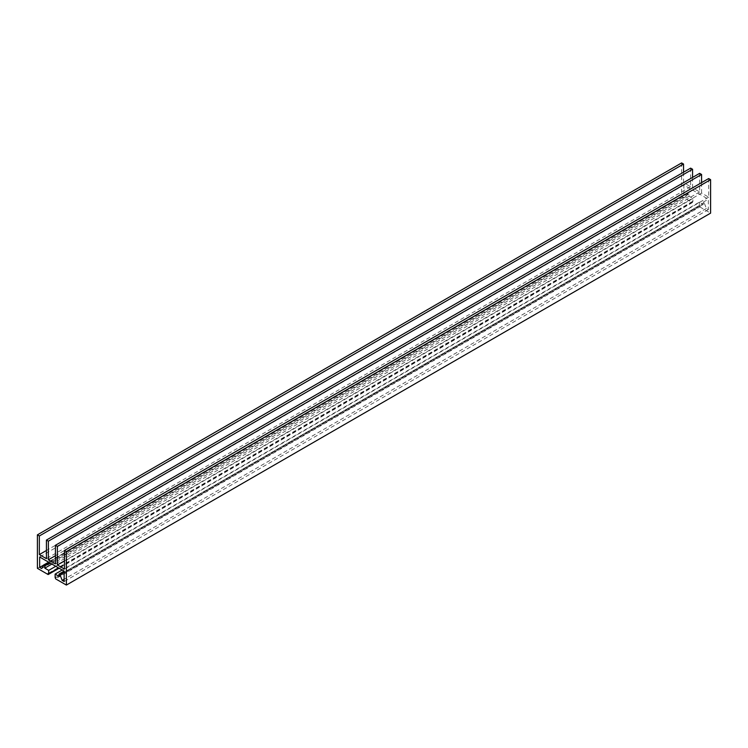 <?xml version="1.0" encoding="UTF-8"?>
<svg xmlns="http://www.w3.org/2000/svg" width="748" height="748" viewBox="0 0 748 748"><rect width="100%" height="100%" fill="white"/><g stroke="black" fill="none" stroke-linecap="round" stroke-linejoin="round"><path stroke-width="0.56" stroke-dasharray="3.74 2.81" d="M681.615 162.933L681.615 196.406L692.368 202.614L692.368 201.502L692.882 201.792L692.882 198.444L689.02 196.219L689.02 193.984L688.057 193.423L685.822 196.593L683.868 195.462L683.868 185.055L708.347 199.192L708.347 209.599L706.383 208.468L704.158 202.727L703.195 202.166L703.195 204.4L699.324 202.166L62.206 570.004M699.324 202.166L699.324 205.513L55.118 577.447M703.195 204.4L58.98 576.334M703.195 202.166L708.347 199.192M704.158 202.727L64.132 572.239M706.383 208.468L64.132 579.27M708.347 209.599L64.132 581.533M683.868 185.055L39.653 556.989M683.868 195.462L48.667 562.197M685.822 196.593L41.617 568.527M688.057 193.423L48.994 562.384M689.02 193.984L49.966 562.945M689.02 196.219L51.893 564.057M692.882 198.444L55.763 566.292M692.882 201.792L58.662 567.966M692.368 201.502L48.162 573.426M692.368 202.614L59.111 568.218M681.615 196.406L37.4 568.33M690.628 168.132L690.628 186.729L683.541 182.643L46.423 550.481M683.541 182.643L683.541 172.227M690.628 186.729L46.423 558.663M699.651 173.34L699.651 191.937L692.564 187.851L55.436 555.689M692.564 187.851L692.564 177.435M699.651 191.937L55.436 563.87M708.665 178.548L708.665 197.145L701.577 193.059L64.459 560.897M701.577 193.059L701.577 182.643M708.665 197.145L64.459 569.078M699.324 205.513L699.838 206.925L55.633 578.859M699.838 206.925L710.6 213.143M699.838 205.812L55.633 577.746"/><path stroke-width="1.12" d="M64.132 571.126L39.653 556.989L39.653 567.395L41.617 568.527L43.842 565.357L44.805 565.918L44.805 568.153L48.676 570.378L48.676 573.725L48.162 573.426L48.162 574.548L37.4 568.33L37.4 534.857L39.335 535.979L39.335 554.577L46.423 558.663L46.423 540.065L48.349 541.187L48.349 559.785L55.436 563.87L55.436 545.273L57.372 546.386L57.372 564.983L64.459 569.078L64.459 550.481L66.385 551.594L66.385 585.067L55.633 578.859L55.118 577.447L55.118 574.099L58.98 576.334L58.98 574.099L59.943 574.66L62.178 580.401L64.132 581.533L64.132 571.126L58.98 574.099M62.206 570.004L55.118 574.099M64.132 572.239L59.943 574.66M64.132 579.27L62.178 580.401M48.667 562.197L39.653 567.395M48.994 562.384L43.842 565.357M49.966 562.945L44.805 565.918M51.893 564.057L44.805 568.153M55.763 566.292L48.676 570.378M58.662 567.966L48.676 573.725M59.111 568.218L48.162 574.548M683.541 172.227L683.541 164.046L681.615 162.933L37.4 534.857M683.541 164.046L39.335 535.979M46.423 550.481L39.335 554.577M692.564 177.435L692.564 169.254L690.628 168.132L46.423 540.065M692.564 169.254L48.349 541.187M55.436 555.689L48.349 559.785M701.577 182.643L701.577 174.462L699.651 173.34L55.436 545.273M701.577 174.462L57.372 546.386M64.459 560.897L57.372 564.983M66.385 585.067L710.6 213.143L710.6 179.67L708.665 178.548L64.459 550.481M710.6 179.67L66.385 551.594"/></g></svg>
